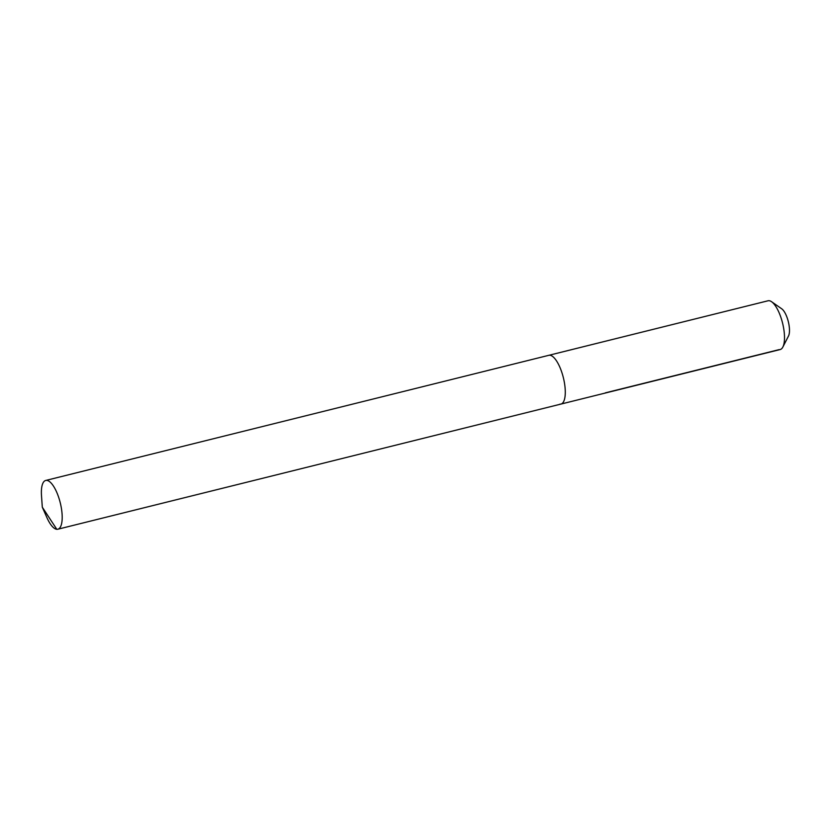 <?xml version="1.0" encoding="UTF-8"?>
<svg xmlns="http://www.w3.org/2000/svg" width="830" height="830" viewBox="0 0 830 830"><rect width="100%" height="100%" fill="white"/><g stroke="black" fill="none" stroke-linecap="round" stroke-linejoin="round"><path stroke-width="1.25" d="M56.803 529.301A25.128 8.715 -104 0 0 57.851 529.218A25.128 8.715 -104 0 0 60.59 504.184A25.128 8.715 -104 0 0 46.76 480.373A25.128 8.715 -104 0 0 45.723 480.456A25.128 8.715 -104 0 0 41.5 495.749L42.309 507.192L56.803 529.301A25.128 8.715 -104 0 1 46.957 517.692L42.309 507.192M559.908 404.148A25.128 8.715 -104 0 0 560.945 404.075A25.128 8.715 -104 0 0 563.684 379.04A25.128 8.715 -104 0 0 549.865 355.23A25.128 8.715 -104 0 0 548.817 355.313L45.723 480.456M560.945 404.075L780.159 349.544A25.128 8.715 -104 0 0 782.856 347.033A25.128 8.715 -104 0 0 782.555 323.057A25.128 8.715 -104 0 0 771.589 301.726A25.128 8.715 -104 0 0 769.078 300.699A25.128 8.715 -104 0 0 768.03 300.782L548.817 355.313A25.128 8.715 -104 0 1 549.865 355.23A25.128 8.715 -104 0 1 563.684 379.04A25.128 8.715 -104 0 1 560.945 404.075L57.851 529.218M782.856 347.033L788.5 336.015A15.075 5.229 -104 0 0 788.313 321.625A15.075 5.229 -104 0 0 781.736 308.822L771.589 301.726M779.111 349.627L605.319 392.86"/></g></svg>

